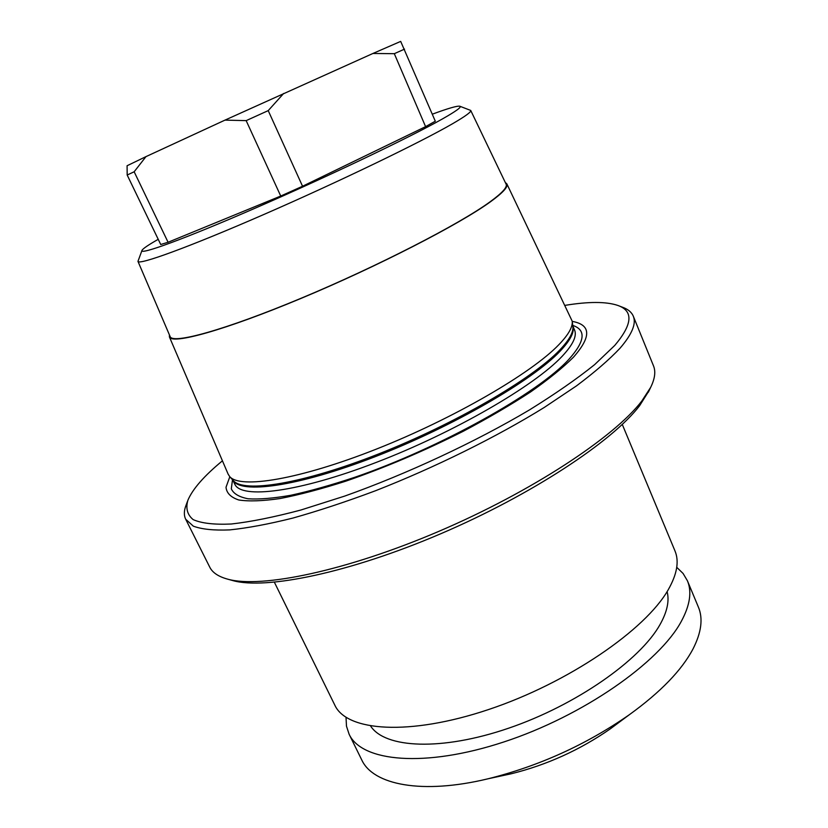 <?xml version="1.0" encoding="UTF-8"?>
<svg xmlns="http://www.w3.org/2000/svg" width="828" height="828" viewBox="0 0 828 828"><rect width="100%" height="100%" fill="white"/><g stroke="black" fill="none" stroke-linecap="round" stroke-linejoin="round"><path stroke-width="1.24" d="M501.354 775.908L511.28 773.766C547.06 764.865 580.086 749.889 610.35 728.826L618.506 722.772M687.406 580.749L698.397 607.121C703.189 618.485 701.419 632.375 693.088 648.8C681.848 670.152 660.599 692.125 629.352 714.709C586.193 744.693 539.121 766.045 488.137 778.765C421.856 794.797 372.962 784.84 361.712 759.845L349.106 734.208C361.598 761.76 424.578 768.094 503.776 741.981C582.912 716.075 659.471 662.483 681.444 621.114C690.024 605.102 692.011 591.647 687.406 580.749L683.079 573.462L676.745 567.325M346.032 717.338L346.477 726.156L349.106 734.208M370.644 726.084C384.999 748.295 441.303 751.286 508.651 728.195C575.946 705.249 640.22 660.154 660.019 624.581C667.161 611.84 669.521 600.849 667.109 591.606M274.389 582.25L334.822 705.145C346.642 731.372 409.239 736.195 488.717 709.492C568.132 682.986 645.54 629.891 668.237 589.733C677.097 574.166 679.333 561.218 674.955 550.858L622.283 424.443M649.121 390.588L639.62 405.689C612.42 441.417 531.555 494.947 440.61 533.812C349.654 572.748 266.057 589.878 232.989 580.635L231.25 580.149M618.754 305.801L622.48 307.219C627.997 309.196 631.598 312.187 633.296 316.192L653.489 365.831C655.859 371.524 654.917 378.706 650.663 387.38L641.835 400.99C614.262 437.122 531.804 491.615 439.026 531.276C346.239 571.01 261.182 588.532 227.814 579.196C218.488 576.671 212.454 572.655 209.743 567.128L185.689 519.228C183.795 515.316 183.919 510.638 186.072 505.183L187.449 501.447M633.296 316.192C636.442 323.582 632.043 334.233 620.089 348.153C609.336 359.569 594.794 372.155 576.454 385.9L544.296 407.428C496.438 437.049 435 467.458 375.508 490.745C346.156 501.727 318.604 510.835 292.853 518.08C268.624 524.124 247.582 528.057 229.708 529.899C213.893 530.551 201.773 529.299 193.328 526.163L185.689 519.228M565.141 305.346C588.553 301.516 606.055 301.527 617.657 305.377C633.596 310.883 632.633 324.234 614.78 345.411L594.618 364.641C576.899 378.872 555.195 393.952 529.496 409.891C475.334 442.028 406.817 474.02 344.676 496.096L300.823 510.038C273.944 517.169 250.76 521.826 231.25 524.01C214.204 524.776 201.514 523.327 193.193 519.632C187.356 514.84 185.576 508.402 187.852 500.34C192.593 489.079 204.123 475.903 222.432 460.813M229.832 476.711L226.013 487.247C226.593 493.126 230.867 497.38 238.826 499.998C248.98 501.54 262.735 501.054 280.102 498.539C299.384 494.792 321.254 489.017 345.711 481.203C384.596 467.789 423.76 451.156 463.225 431.295C488.147 418.099 510.576 404.995 530.51 391.996C548.519 379.359 562.823 367.767 573.431 357.23C591.492 336.727 591.088 324.783 572.231 321.388M228.145 474.165L229.677 476.545C239.923 489.11 299.105 479.671 376.336 449.118C453.496 418.678 531.493 373.283 558.848 344.696C568.463 334.719 572.914 326.884 572.2 321.171L506.85 183.857C508.33 186.776 502.938 192.707 490.662 201.639C459.933 224.057 377.516 266.502 301.009 298.422C224.398 330.434 171.707 344.831 169.409 336.924L228.145 474.165M169.419 334.885L169.409 336.924M505.308 182.512L506.85 183.857M137.965 261.379L170.133 336.572C172.431 344.448 224.885 330.113 301.133 298.246C377.278 266.471 459.323 224.233 489.959 201.897C502.203 192.996 507.585 187.087 506.105 184.168L470.718 110.434C471.463 111.832 465.45 116.241 452.657 123.672C420.655 142.261 338.538 181.943 263.739 214.535C188.825 247.199 138.628 265.395 137.965 261.379L141.93 250.542M432.309 114.192C447.958 108.406 457.108 105.746 459.757 106.212C462.096 106.822 456.311 111.076 442.4 118.953C410.657 136.941 329.13 175.971 256.908 207.424C184.561 238.95 138.825 255.562 142.002 250.346C143.006 248.566 148.419 244.891 158.22 239.323M459.954 106.284L470.718 110.434M127.181 175.018L160.725 244.498L168.084 242.262L134.157 171.779L127.181 175.018L127.077 165.745L145.966 156.627L134.157 171.779M425.592 126.643L394.314 53.685L372.931 53.468L400.69 41.4L435.3 121.198L425.592 126.643L302.551 186.248L280.733 196.039L168.084 242.262M372.931 53.468L224.978 120.122L145.966 156.627M302.551 186.248L268.22 110.621L246.164 120.629L224.978 120.122M283.673 93.45L268.22 110.621M404.54 49.121L394.314 53.685M280.733 196.039L246.164 120.629M232.502 479.722L231.312 488.81C233.486 493.705 239.095 497.028 248.121 498.777C259.143 499.501 273.385 498.332 290.856 495.268C309.993 491.097 331.324 485.084 354.85 477.259C440.33 447.865 538.386 392.907 568.898 359.311C585.075 341.271 586.348 329.968 572.738 325.394M572.79 325.777L574.56 330.02C577.116 335.971 572.976 344.727 562.14 356.299C534.567 385.848 454.034 432.609 376.119 462.459C298.111 492.453 241.134 499.284 234.79 484.152L232.761 480.023M232.771 480.002C239.965 494.409 297.335 486.843 375.022 456.735C452.626 426.751 532.476 380.445 560.018 351.279C570.523 340.194 574.787 331.728 572.8 325.87M572.852 326.304L572.872 326.48C573.587 332.235 569.188 340.101 559.676 350.078C532.59 378.655 455.369 423.739 378.913 453.837C302.386 484.049 243.577 493.209 233.237 480.55L233.113 480.416M232.989 580.635L227.814 579.196M648.345 392.224L650.663 387.38M233.237 480.55L229.677 476.545M572.872 326.48L572.2 321.171M610.35 728.826L629.352 714.709M511.28 773.766L488.137 778.765"/></g></svg>
